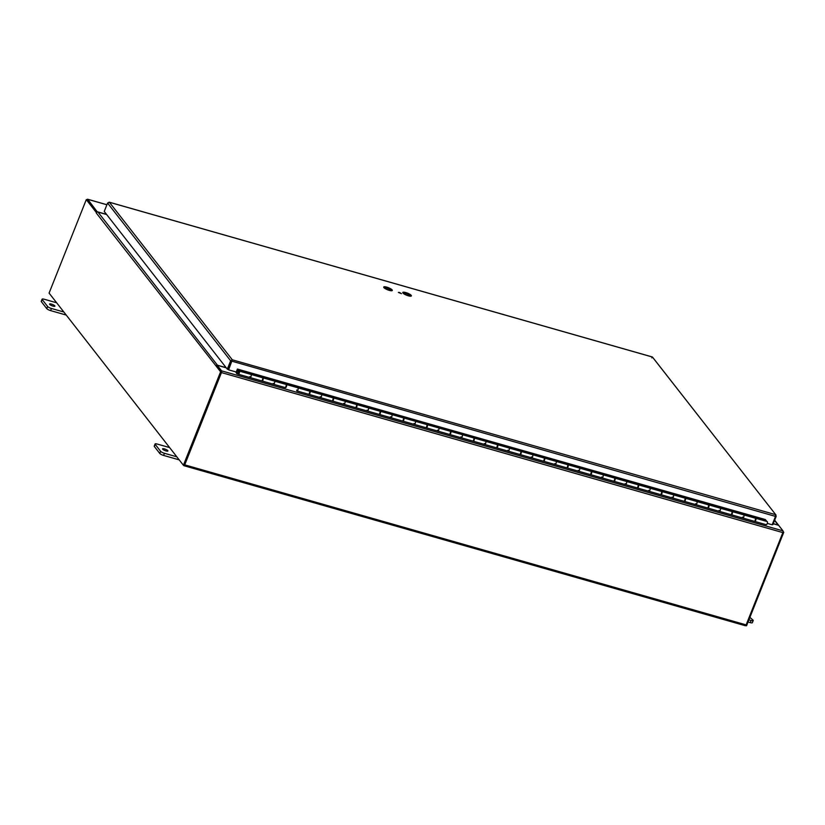 <?xml version="1.0" encoding="UTF-8"?>
<svg xmlns="http://www.w3.org/2000/svg" width="825" height="825" viewBox="0 0 825 825"><rect width="100%" height="100%" fill="white"/><g stroke="black" fill="none" stroke-linecap="round" stroke-linejoin="round"><path stroke-width="1.24" d="M86.986 199.825A1.382 0.516 105.9 0 1 87.625 199.227A1.382 0.516 105.9 0 1 87.749 199.32L97.391 212.056M106.549 214.387L97.494 211.808M220.605 371.786L221.471 372.034L216.748 365.98L215.872 365.733L220.605 371.786L183.408 465.248L49.087 293.092L86.285 199.629L96.834 212.283L87.367 200.166M221.224 371.724L216.882 366.145L217.222 365.269L226.277 367.847M217.222 365.269L221.574 370.848A1.382 0.516 -74.1 0 1 221.461 372.58L184.728 464.857L746.14 624.886A1.382 0.516 105.9 0 1 745.387 625.732A1.382 0.516 105.9 0 1 745.264 625.639L184.119 465.692M746.14 624.886L782.863 532.599A1.382 0.516 -74.1 0 0 782.987 530.867L778.635 525.298L773.221 523.751M183.614 465.31L183.862 465.62A1.382 0.516 -74.1 0 0 183.975 465.702A1.382 0.516 -74.1 0 0 184.728 464.857M176.828 456.813L164.433 453.286A3.29 0.804 -158.3 0 1 160.597 451.296L155.203 444.366A3.29 0.804 -158.3 0 1 155.079 443.994L154.234 446.119A3.29 0.804 21.7 0 0 154.347 446.5L159.751 453.43A3.29 0.804 21.7 0 0 163.587 455.421L179.211 459.865M155.079 443.994A3.29 0.804 -158.3 0 1 157.235 444.056L169.63 447.583M166.021 450.935A2.877 0.701 -158.3 0 1 162.556 448.862A2.877 0.701 -158.3 0 1 165.495 449.274A2.877 0.701 -158.3 0 1 167.908 450.986A2.877 0.701 -158.3 0 1 166.021 450.935M63.855 312.015L51.449 308.478A3.29 0.804 -158.3 0 1 47.623 306.488L42.219 299.568A3.29 0.804 -158.3 0 1 42.096 299.186L41.25 301.321A3.29 0.804 21.7 0 0 41.374 301.692L46.767 308.622A3.29 0.804 21.7 0 0 50.603 310.613L66.237 315.067M42.096 299.186A3.29 0.804 -158.3 0 1 44.251 299.248L56.647 302.775M53.037 306.127A2.877 0.701 -158.3 0 1 49.582 304.054A2.877 0.701 -158.3 0 1 52.511 304.466A2.877 0.701 -158.3 0 1 54.924 306.178A2.877 0.701 -158.3 0 1 53.037 306.127M749.904 617.368L753.081 620.173A3.29 0.804 -158.3 0 1 753.204 620.555A3.29 0.804 -158.3 0 1 751.049 620.493L748.904 619.874M748.048 622.009L750.193 622.627A3.29 0.804 21.7 0 0 752.348 622.689L753.204 620.555M235.703 371.869L236.754 373.622L238.312 374.22A1.64 0.608 -74.1 0 0 239.374 372.817A1.64 0.608 -74.1 0 0 239.24 371.075A1.64 0.608 -74.1 0 0 238.074 373.044L239.013 371.858L238.559 373.436L236.28 371.9M450.378 431.392A1.64 0.608 105.9 0 1 450.646 431.331A1.64 0.608 105.9 0 1 450.79 433.084A1.64 0.608 105.9 0 1 449.749 434.497A1.64 0.608 105.9 0 1 449.728 434.486L449.398 434.363M461.392 434.393L462.248 434.662A1.64 0.608 105.9 0 1 462.248 436.497A1.64 0.608 105.9 0 1 461.247 437.766A1.64 0.608 -74.1 0 0 461.247 437.766A1.64 0.608 -74.1 0 0 462.289 436.353A1.64 0.608 -74.1 0 0 462.144 434.61L450.646 431.331M473.839 438.085A1.64 0.608 105.9 0 1 474.117 438.023A1.64 0.608 105.9 0 1 474.251 439.766A1.64 0.608 105.9 0 1 473.21 441.179L472.869 441.045M473.21 441.179A1.64 0.608 105.9 0 1 473.199 441.179L484.708 444.458A1.64 0.608 -74.1 0 0 484.708 444.458A1.64 0.608 -74.1 0 0 485.75 443.046A1.64 0.608 -74.1 0 0 485.616 441.293L474.117 438.023M473.529 440.385L473.963 438.869M497.31 444.768A1.64 0.608 105.9 0 1 497.578 444.706A1.64 0.608 105.9 0 1 497.722 446.459A1.64 0.608 105.9 0 1 496.681 447.872A1.64 0.608 105.9 0 1 496.66 447.862L496.33 447.738M496.949 447.078L497.392 445.521M508.324 447.769L509.169 448.037A1.64 0.608 105.9 0 1 509.169 449.873A1.64 0.608 105.9 0 1 508.179 451.141L496.681 447.872L508.159 451.141A1.64 0.608 -74.1 0 0 508.179 451.141A1.64 0.608 -74.1 0 0 509.211 449.738A1.64 0.608 -74.1 0 0 509.077 447.985L497.578 444.706M520.771 451.461A1.64 0.608 105.9 0 1 521.039 451.399A1.64 0.608 105.9 0 1 521.183 453.142A1.64 0.608 105.9 0 1 520.142 454.554A1.64 0.608 105.9 0 1 520.121 454.554L519.791 454.431M520.462 453.76L520.864 452.203M531.785 454.462L532.641 454.73A1.64 0.608 105.9 0 1 532.641 456.565A1.64 0.608 105.9 0 1 531.64 457.834L520.142 454.554L531.62 457.823A1.64 0.608 -74.1 0 0 531.64 457.834A1.64 0.608 -74.1 0 0 532.682 456.421A1.64 0.608 -74.1 0 0 532.538 454.678L521.039 451.399M544.232 458.153A1.64 0.608 105.9 0 1 544.51 458.081A1.64 0.608 105.9 0 1 544.644 459.834A1.64 0.608 105.9 0 1 543.603 461.247A1.64 0.608 105.9 0 1 543.592 461.237L543.262 461.113M543.923 460.443L544.325 458.917M555.246 461.144L556.102 461.412A1.64 0.608 105.9 0 1 556.102 463.248A1.64 0.608 105.9 0 1 555.101 464.527L543.603 461.247L555.091 464.516A1.64 0.608 -74.1 0 0 555.101 464.527A1.64 0.608 -74.1 0 0 556.143 463.114A1.64 0.608 -74.1 0 0 556.009 461.361L544.51 458.081M567.703 464.836A1.64 0.608 105.9 0 1 567.971 464.774A1.64 0.608 105.9 0 1 568.116 466.517A1.64 0.608 105.9 0 1 567.074 467.93A1.64 0.608 105.9 0 1 567.053 467.93L566.723 467.806M567.342 467.146L567.786 465.578M578.717 467.837L579.573 468.105A1.64 0.608 105.9 0 1 579.562 469.941A1.64 0.608 105.9 0 1 578.572 471.209L567.074 467.93L578.552 471.209A1.64 0.608 -74.1 0 0 578.572 471.209A1.64 0.608 -74.1 0 0 579.614 469.796A1.64 0.608 -74.1 0 0 579.47 468.053L567.971 464.774M591.164 471.529A1.64 0.608 105.9 0 1 591.432 471.457A1.64 0.608 105.9 0 1 591.577 473.21A1.64 0.608 105.9 0 1 590.535 474.623A1.64 0.608 105.9 0 1 590.514 474.612L590.184 474.488M590.803 473.839L591.257 472.271M602.178 474.519L603.034 474.798A1.64 0.608 105.9 0 1 603.034 476.623A1.64 0.608 105.9 0 1 602.033 477.902L590.535 474.623L602.013 477.892A1.64 0.608 -74.1 0 0 602.033 477.902A1.64 0.608 -74.1 0 0 603.075 476.489A1.64 0.608 -74.1 0 0 602.931 474.736L591.432 471.457M614.625 478.211A1.64 0.608 105.9 0 1 614.903 478.149A1.64 0.608 105.9 0 1 615.038 479.903A1.64 0.608 105.9 0 1 613.996 481.305L613.656 481.181M613.996 481.305A1.64 0.608 105.9 0 1 613.986 481.305L625.494 484.584A1.64 0.608 -74.1 0 0 625.494 484.584A1.64 0.608 -74.1 0 0 626.536 483.172A1.64 0.608 -74.1 0 0 626.402 481.429L614.903 478.149M614.316 480.511L614.749 478.995M638.096 484.904A1.64 0.608 105.9 0 1 638.364 484.842A1.64 0.608 105.9 0 1 638.509 486.585A1.64 0.608 105.9 0 1 637.467 487.998L637.117 487.864M649.11 487.895L649.966 488.173A1.64 0.608 105.9 0 1 649.956 489.998A1.64 0.608 105.9 0 1 648.966 491.277L637.467 487.998A1.64 0.608 105.9 0 1 637.447 487.988L648.945 491.267A1.64 0.608 -74.1 0 0 648.966 491.277A1.64 0.608 -74.1 0 0 650.007 489.864A1.64 0.608 -74.1 0 0 649.863 488.111L638.364 484.842M637.787 487.204L638.179 485.677M661.557 491.587A1.64 0.608 105.9 0 1 661.836 491.525A1.64 0.608 105.9 0 1 661.97 493.278A1.64 0.608 105.9 0 1 660.928 494.691L660.577 494.557M672.571 494.588L673.427 494.856A1.64 0.608 105.9 0 1 673.427 496.691A1.64 0.608 105.9 0 1 672.427 497.96L660.928 494.691A1.64 0.608 105.9 0 1 660.908 494.68L672.406 497.96A1.64 0.608 -74.1 0 0 672.427 497.96A1.64 0.608 -74.1 0 0 673.468 496.547A1.64 0.608 -74.1 0 0 673.324 494.804L661.836 491.525M661.196 493.897L661.65 492.339M685.028 498.279A1.64 0.608 105.9 0 1 685.297 498.218A1.64 0.608 105.9 0 1 685.431 499.96A1.64 0.608 105.9 0 1 684.399 501.373L684.049 501.239M696.042 501.28L696.888 501.548A1.64 0.608 105.9 0 1 696.888 503.384A1.64 0.608 105.9 0 1 695.887 504.653L684.399 501.373A1.64 0.608 105.9 0 1 684.379 501.373L695.877 504.642A1.64 0.608 -74.1 0 0 695.887 504.653A1.64 0.608 -74.1 0 0 696.929 503.24A1.64 0.608 -74.1 0 0 696.795 501.487L685.297 498.218M684.667 500.589L685.111 499.022M708.489 504.962A1.64 0.608 105.9 0 1 708.757 504.9A1.64 0.608 105.9 0 1 708.902 506.653A1.64 0.608 105.9 0 1 707.86 508.066L707.51 507.932M707.86 508.066A1.64 0.608 105.9 0 1 707.84 508.056L719.359 511.345A1.64 0.608 -74.1 0 0 719.359 511.345A1.64 0.608 -74.1 0 0 720.4 509.933A1.64 0.608 -74.1 0 0 720.256 508.179L708.757 504.9M708.128 507.272L708.603 505.746M236.517 371.291L238.322 371.188M754.803 521.441L766.27 524.71A1.64 0.608 -74.1 0 0 766.281 524.721A1.64 0.608 -74.1 0 0 767.322 523.308A1.64 0.608 -74.1 0 0 767.188 521.555L755.69 518.275A1.64 0.608 105.9 0 1 755.824 520.028A1.64 0.608 105.9 0 1 754.792 521.441L754.442 521.307M238.353 374.23L250.047 377.572A1.64 0.608 -74.1 0 0 250.068 377.572A1.64 0.608 -74.1 0 0 251.109 376.159A1.64 0.608 -74.1 0 0 250.965 374.416L239.24 371.075M262.659 377.891A1.64 0.608 105.9 0 1 262.938 377.829A1.64 0.608 105.9 0 1 263.072 379.572A1.64 0.608 105.9 0 1 262.03 380.985L261.69 380.851M273.673 380.882L274.529 381.16A1.64 0.608 105.9 0 1 274.529 382.986A1.64 0.608 105.9 0 1 273.529 384.264L262.03 380.985A1.64 0.608 105.9 0 1 262.02 380.975L273.508 384.254A1.64 0.608 -74.1 0 0 273.529 384.264A1.64 0.608 -74.1 0 0 274.57 382.852A1.64 0.608 -74.1 0 0 274.436 381.098L262.938 377.829M262.309 380.201L262.752 378.634M286.131 384.574A1.64 0.608 105.9 0 1 286.399 384.512A1.64 0.608 105.9 0 1 286.533 386.265A1.64 0.608 105.9 0 1 285.502 387.678A1.64 0.608 105.9 0 1 285.481 387.668L285.151 387.544M285.811 386.873L286.244 385.358M297.144 387.575L297.99 387.843A1.64 0.608 105.9 0 1 297.99 389.678A1.64 0.608 105.9 0 1 297 390.947A1.64 0.608 -74.1 0 0 297 390.947A1.64 0.608 -74.1 0 0 298.031 389.534A1.64 0.608 -74.1 0 0 297.897 387.791L286.399 384.512M309.592 391.267A1.64 0.608 105.9 0 1 309.86 391.205A1.64 0.608 105.9 0 1 310.004 392.948A1.64 0.608 105.9 0 1 308.963 394.36L308.612 394.237M320.605 394.267L321.461 394.536A1.64 0.608 105.9 0 1 321.461 396.371A1.64 0.608 105.9 0 1 320.461 397.64L308.963 394.36A1.64 0.608 105.9 0 1 308.942 394.36L320.44 397.629A1.64 0.608 -74.1 0 0 320.461 397.64A1.64 0.608 -74.1 0 0 321.502 396.227A1.64 0.608 -74.1 0 0 321.358 394.474L309.86 391.205M309.282 393.566L309.715 392.05M333.052 397.949A1.64 0.608 105.9 0 1 333.331 397.887A1.64 0.608 105.9 0 1 333.465 399.64A1.64 0.608 105.9 0 1 332.423 401.053L332.083 400.919M344.066 400.95L344.922 401.218A1.64 0.608 105.9 0 1 344.922 403.054A1.64 0.608 105.9 0 1 343.922 404.332L332.423 401.053A1.64 0.608 105.9 0 1 332.413 401.043L343.901 404.322A1.64 0.608 -74.1 0 0 343.922 404.332A1.64 0.608 -74.1 0 0 344.963 402.92A1.64 0.608 -74.1 0 0 344.829 401.167L333.331 397.887M332.702 400.269L333.145 398.702M356.524 404.642A1.64 0.608 105.9 0 1 356.792 404.58A1.64 0.608 105.9 0 1 356.926 406.323A1.64 0.608 105.9 0 1 355.895 407.736L355.544 407.612M355.895 407.736A1.64 0.608 105.9 0 1 355.874 407.736L367.393 411.015A1.64 0.608 -74.1 0 0 367.393 411.015A1.64 0.608 -74.1 0 0 368.424 409.602A1.64 0.608 -74.1 0 0 368.29 407.859L356.792 404.58M356.163 406.952L356.606 405.384M379.985 411.335A1.64 0.608 105.9 0 1 380.253 411.262A1.64 0.608 105.9 0 1 380.397 413.016A1.64 0.608 105.9 0 1 379.356 414.428L379.005 414.294M379.356 414.428A1.64 0.608 105.9 0 1 379.335 414.418L390.854 417.708A1.64 0.608 -74.1 0 0 390.854 417.708A1.64 0.608 -74.1 0 0 391.896 416.295A1.64 0.608 -74.1 0 0 391.751 414.542L380.253 411.262M379.624 413.645L380.108 412.108M403.446 418.017A1.64 0.608 105.9 0 1 403.724 417.955A1.64 0.608 105.9 0 1 403.858 419.698A1.64 0.608 105.9 0 1 402.817 421.111L402.476 420.987M402.817 421.111A1.64 0.608 105.9 0 1 402.806 421.111L414.315 424.39A1.64 0.608 -74.1 0 0 414.315 424.39A1.64 0.608 -74.1 0 0 415.357 422.978A1.64 0.608 -74.1 0 0 415.222 421.235L403.724 417.955M403.105 420.307L403.569 418.801M426.917 424.71A1.64 0.608 105.9 0 1 427.185 424.648A1.64 0.608 105.9 0 1 427.329 426.391A1.64 0.608 105.9 0 1 426.288 427.804L425.937 427.67M426.288 427.804A1.64 0.608 105.9 0 1 426.267 427.793L437.786 431.083A1.64 0.608 -74.1 0 0 437.786 431.083A1.64 0.608 -74.1 0 0 438.817 429.67A1.64 0.608 -74.1 0 0 438.683 427.917L427.185 424.648M426.556 427.02L426.999 425.452M450.068 433.692L450.502 432.176M731.95 511.655A1.64 0.608 105.9 0 1 732.229 511.593A1.64 0.608 105.9 0 1 732.363 513.336A1.64 0.608 105.9 0 1 731.321 514.748L730.971 514.625M731.321 514.748A1.64 0.608 105.9 0 1 731.301 514.748L742.82 518.028A1.64 0.608 -74.1 0 0 743.861 516.615A1.64 0.608 -74.1 0 0 743.717 514.872L732.229 511.593M731.589 513.965L732.043 512.397M731.342 514.759L742.799 518.018A1.64 0.608 -74.1 0 0 742.82 518.028A1.64 0.608 105.9 0 1 742.531 517.089M238.312 374.22A1.64 0.608 -74.1 0 0 238.332 374.23L250.068 377.572A1.64 0.608 105.9 0 1 249.779 376.643M754.792 521.441A1.64 0.608 105.9 0 1 754.772 521.431L766.281 524.721M755.061 520.658L755.504 519.09M250.212 374.199L251.068 374.468A1.64 0.608 105.9 0 1 251.068 376.303A1.64 0.608 105.9 0 1 250.068 377.572L261.566 380.851A1.64 0.608 -74.1 0 0 262.556 379.582A1.64 0.608 -74.1 0 0 262.567 377.747L273.807 380.511M238.755 371.332L238.611 370.487L250.346 373.828M274.529 381.16L286.028 384.429A1.64 0.608 -74.1 0 1 286.028 386.265A1.64 0.608 -74.1 0 1 285.027 387.544L273.529 384.264A1.64 0.608 105.9 0 1 273.25 383.326M297.99 387.843L309.488 391.122A1.64 0.608 -74.1 0 1 309.488 392.958A1.64 0.608 -74.1 0 1 308.488 394.226L296.979 390.947A1.64 0.608 105.9 0 1 296.711 390.019M286.028 384.429L297.278 387.203M321.461 394.536L332.96 397.815A1.64 0.608 -74.1 0 1 332.96 399.64A1.64 0.608 -74.1 0 1 331.959 400.919L320.461 397.64A1.64 0.608 105.9 0 1 320.172 396.701M309.488 391.122L320.739 393.896M344.922 401.218L356.421 404.498A1.64 0.608 -74.1 0 1 356.421 406.333A1.64 0.608 -74.1 0 1 355.42 407.602L343.922 404.332A1.64 0.608 105.9 0 1 343.643 403.394M332.96 397.815L344.2 400.579M367.537 407.643L368.383 407.911A1.64 0.608 105.9 0 1 368.383 409.747A1.64 0.608 105.9 0 1 367.393 411.015A1.64 0.608 105.9 0 1 367.104 410.077M356.421 404.498L367.672 407.272M390.998 414.325L391.854 414.593A1.64 0.608 105.9 0 1 391.854 416.429A1.64 0.608 105.9 0 1 390.854 417.708A1.64 0.608 105.9 0 1 390.565 416.769M355.915 407.746L378.892 414.294A1.64 0.608 -74.1 0 0 379.882 413.026A1.64 0.608 -74.1 0 0 379.882 411.19L391.132 413.954M414.459 421.018L415.315 421.286A1.64 0.608 105.9 0 1 415.315 423.122A1.64 0.608 105.9 0 1 414.315 424.39A1.64 0.608 105.9 0 1 414.037 423.462M379.376 414.428L402.353 420.977A1.64 0.608 -74.1 0 0 403.353 419.708A1.64 0.608 -74.1 0 0 403.353 417.873L414.593 420.647M437.931 427.701L438.776 427.979A1.64 0.608 105.9 0 1 438.776 429.804A1.64 0.608 105.9 0 1 437.786 431.083A1.64 0.608 105.9 0 1 437.498 430.145M402.837 421.121L425.813 427.67A1.64 0.608 -74.1 0 0 426.814 426.401A1.64 0.608 -74.1 0 0 426.814 424.566L438.065 427.329M449.769 434.497L461.227 437.766A1.64 0.608 105.9 0 1 460.958 436.838M426.308 427.804L449.285 434.363A1.64 0.608 -74.1 0 0 450.275 433.084A1.64 0.608 -74.1 0 0 450.275 431.248L461.526 434.022M484.853 441.086L485.708 441.354A1.64 0.608 105.9 0 1 485.708 443.19A1.64 0.608 105.9 0 1 484.708 444.458A1.64 0.608 105.9 0 1 484.43 443.52M449.749 434.497L472.746 441.045A1.64 0.608 -74.1 0 0 473.746 439.777A1.64 0.608 -74.1 0 0 473.746 437.941L484.987 440.715M509.169 448.037L520.668 451.316A1.64 0.608 -74.1 0 1 520.668 453.152A1.64 0.608 -74.1 0 1 519.678 454.42L508.179 451.141A1.64 0.608 105.9 0 1 507.891 450.213M473.23 441.189L496.207 447.738A1.64 0.608 -74.1 0 0 497.207 446.459A1.64 0.608 -74.1 0 0 497.207 444.634L508.458 447.397M532.641 454.73L544.139 458.009A1.64 0.608 -74.1 0 1 544.139 459.834A1.64 0.608 -74.1 0 1 543.139 461.113L531.64 457.834A1.64 0.608 105.9 0 1 531.352 456.895M520.668 451.316L531.919 454.09M556.102 461.412L567.6 464.692A1.64 0.608 -74.1 0 1 567.6 466.527A1.64 0.608 -74.1 0 1 566.6 467.796L555.101 464.527A1.64 0.608 105.9 0 1 554.823 463.588M544.139 458.009L555.38 460.773M579.573 468.105L591.061 471.384A1.64 0.608 -74.1 0 1 591.061 473.22A1.64 0.608 -74.1 0 1 590.071 474.488L578.572 471.209A1.64 0.608 105.9 0 1 578.284 470.271M567.6 464.692L578.851 467.466M603.034 474.798L614.532 478.067A1.64 0.608 -74.1 0 1 614.532 479.903A1.64 0.608 -74.1 0 1 613.532 481.181L602.033 477.902A1.64 0.608 105.9 0 1 601.745 476.963M591.061 471.384L602.312 474.148M625.639 481.212L626.495 481.48A1.64 0.608 105.9 0 1 626.495 483.316A1.64 0.608 105.9 0 1 625.494 484.584A1.64 0.608 105.9 0 1 625.216 483.656M614.532 478.067L625.773 480.841M649.966 488.173L661.454 491.442A1.64 0.608 -74.1 0 1 661.454 493.278A1.64 0.608 -74.1 0 1 660.464 494.557L648.966 491.277A1.64 0.608 105.9 0 1 648.677 490.339M614.017 481.315L636.993 487.864A1.64 0.608 -74.1 0 0 637.993 486.595A1.64 0.608 -74.1 0 0 637.993 484.76L649.244 487.523M673.427 494.856L684.925 498.135A1.64 0.608 -74.1 0 1 684.925 499.971A1.64 0.608 -74.1 0 1 683.925 501.239L672.427 497.96A1.64 0.608 105.9 0 1 672.138 497.032M661.454 491.442L672.705 494.216M696.888 501.548L708.386 504.828A1.64 0.608 -74.1 0 1 708.386 506.653A1.64 0.608 -74.1 0 1 707.386 507.932L695.887 504.653A1.64 0.608 105.9 0 1 695.609 503.714M684.925 498.135L696.166 500.909M719.503 507.963L720.359 508.231A1.64 0.608 105.9 0 1 720.349 510.067A1.64 0.608 105.9 0 1 719.359 511.345A1.64 0.608 105.9 0 1 719.07 510.407M708.386 504.828L719.637 507.592M742.964 514.656L743.82 514.924A1.64 0.608 105.9 0 1 743.82 516.759A1.64 0.608 105.9 0 1 742.82 518.028L754.318 521.307A1.64 0.608 -74.1 0 0 755.318 520.028A1.64 0.608 -74.1 0 0 755.318 518.203L766.559 520.967L765.208 519.502M707.881 508.066L730.857 514.614A1.64 0.608 -74.1 0 0 731.847 513.346A1.64 0.608 -74.1 0 0 731.847 511.51L743.098 514.284M237.301 369.322L238.611 370.487M238.353 371.219L237.023 370.033M239.116 372.508L238.569 373.405L239.116 372.508M410.809 296.175A4.62 1.124 21.7 0 0 405.467 293.442A4.62 1.124 21.7 0 0 403.012 293.071M405.817 292.566A4.62 1.124 -158.3 0 1 411.376 295.897A4.62 1.124 -158.3 0 1 406.663 295.237A4.62 1.124 -158.3 0 1 402.786 292.473A4.62 1.124 -158.3 0 1 405.817 292.566M391.741 290.74A4.62 1.124 21.7 0 0 386.399 288.007A4.62 1.124 21.7 0 0 383.945 287.636M386.75 287.131A4.62 1.124 -158.3 0 1 392.308 290.462A4.62 1.124 -158.3 0 1 387.606 289.802A4.62 1.124 -158.3 0 1 383.728 287.038A4.62 1.124 -158.3 0 1 386.75 287.131M399.465 292.463L401.435 293.648L398.382 292.432L399.465 292.463M231.949 360.68L232.299 359.803L230.639 360.793L227.308 369.167L228.174 369.414L231.949 360.68L228.608 369.847L236.228 372.013L237.404 369.053L765.559 520.07M237.311 369.311L765.363 519.544M772.272 524.504L772.86 524.669L776.191 516.295L775.376 514.604L775.5 516.398L772.169 524.783L767.302 523.39M227.308 369.167L104.249 211.447L107.58 203.063L109.23 202.177L652.389 356.988L775.995 515.017L652.472 357.06L109.385 202.269L108.281 202.96M651.833 357.895L652.472 357.06M231.505 361.041L230.639 360.793L107.58 203.063M228.608 369.847L232.299 359.803L775.376 514.604M231.681 361.123L775.5 516.398M775.562 516.11L776.191 516.295M215.872 365.733L96.267 212.984A1.382 1.238 -38 0 1 98 212.087L106.683 214.562M215.933 365.743A1.382 1.238 -38 0 1 217.46 365.207L226.143 367.682M86.285 199.629L96.412 212.613M183.408 465.248L184.274 465.496L221.471 372.034M774.644 520.173L778.728 525.412A1.382 1.238 142 0 0 778.707 525.381M778.614 525.288A1.382 1.238 142 0 0 778.14 525.02L773.273 523.627M783.028 532.104L783.75 532.311L783.111 531.486M745.759 625.546L746.553 625.773L783.75 532.311M87.749 199.32L106.899 204.775M238.239 371.116L236.754 370.693M782.987 530.867L221.574 370.848M782.863 532.599L221.461 372.58M154.347 446.5L155.203 444.366M160.597 451.296L159.751 453.43M163.587 455.421L164.433 453.286M41.374 301.692L42.219 299.568M47.623 306.488L46.767 308.622M50.603 310.613L51.449 308.478M751.049 620.493L750.193 622.627M238.456 373.261L237.023 372.848L238.456 373.271M251.068 374.468L262.567 377.747M368.383 407.911L379.882 411.19M391.854 414.593L403.353 417.873M415.315 421.286L426.814 424.566M438.776 427.979L450.275 431.248M462.248 434.662L473.746 437.941M485.708 441.354L497.207 444.634M626.495 481.48L637.993 484.76M720.359 508.231L731.847 511.51M743.82 514.924L755.318 518.203M109.385 202.269L232.299 359.803M217.46 365.207L98 212.087M774.551 520.42L778.14 525.02M87.625 199.227L106.92 204.734M745.387 625.732L183.975 465.702"/></g></svg>
